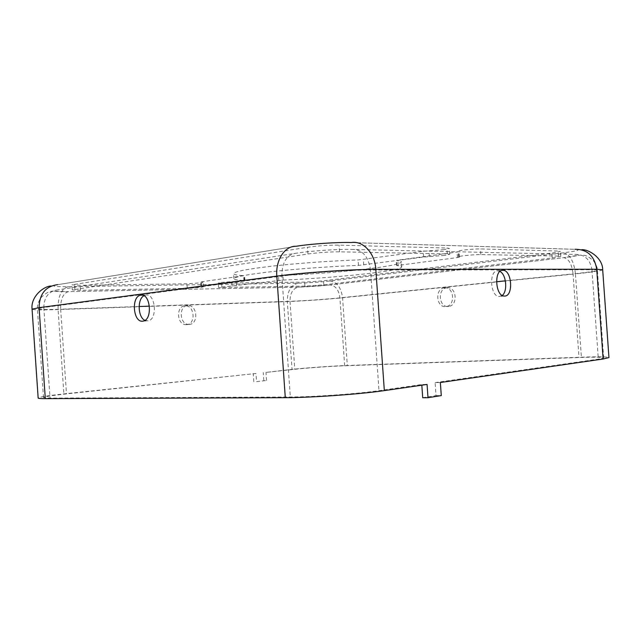 <?xml version="1.0" encoding="UTF-8"?>
<svg xmlns="http://www.w3.org/2000/svg" width="641" height="641" viewBox="0 0 641 641"><rect width="100%" height="100%" fill="white"/><g stroke="black" fill="none" stroke-linecap="round" stroke-linejoin="round"><path stroke-width="0.48" stroke-dasharray="3.21 2.4" d="M447.025 287.777C456.52 286.303 458.347 305.356 448.804 306.39L448.347 306.446C438.789 307.696 437.234 288.658 446.817 287.801L447.025 287.777M444.453 287.833C453.956 286.367 455.791 305.477 446.24 306.51L445.775 306.566C436.209 307.824 434.646 288.722 444.245 287.857L444.453 287.833M144.914 320.38L148.127 320.853C157.806 319.603 155.483 293.073 145.868 295.036L143.896 295.741M499.948 271.439L497.761 270.847C488.722 270.173 490.157 296.599 499.163 296.511L502.248 295.421M186.507 324.65L186.066 324.658C176.668 324.963 175.786 305.693 185.201 305.853L185.401 305.853C194.808 305.396 195.946 324.578 186.507 324.65M189.215 324.402L188.783 324.41C179.384 324.723 178.494 305.38 187.917 305.557L188.109 305.549C197.524 305.092 198.662 324.338 189.215 324.402M372.413 273.042C391.21 270.71 400.994 268.683 401.771 266.968C401.731 266.376 400.088 265.911 396.827 265.558L457.458 257.562L459.413 257.153L458.467 256.849C457.778 256.128 474.749 254.389 480.854 254.573L558.511 256.071L560.771 256.384L552.181 257.978L323.809 284.828L304.932 286.126L218.533 287.497L283.194 280.053C312.207 278.867 347.847 276.087 372.413 273.042M372.076 268.331C390.866 265.911 400.649 263.772 401.418 261.921C401.378 261.272 399.72 260.751 396.459 260.35L457.073 252.041L459.02 251.609L458.067 251.28C457.378 250.487 474.348 248.7 480.454 248.94L558.151 251.024L560.41 251.376L551.829 253.059L323.529 280.822L304.651 282.12L218.228 283.09C219.599 282.545 224.126 282.088 231.818 281.711L282.873 275.406C311.887 274.292 347.526 271.48 372.076 268.331M444.149 249.637L423.188 251.296L358.103 259.958C332.11 260.783 298.321 263.195 273.154 266.015C247.274 269.044 234.077 271.592 233.556 273.659C233.773 274.636 237.29 275.31 244.109 275.67L201.426 281.808L200.569 282.008L203.037 282.328L200.825 282.849L186.94 283.803L80.125 285.325L71.92 284.82L307.448 247.29C318.2 245.767 328.745 245.054 339.065 245.142L446.889 248.035L449.349 248.42L444.149 249.637M444.558 255.422L423.589 257.065L358.479 265.398C332.495 266.303 298.706 268.715 273.531 271.447C247.642 274.388 234.438 276.808 233.909 278.707C234.117 279.612 237.627 280.213 244.445 280.51L201.747 286.399L200.881 286.591L203.349 286.872L201.138 287.36L187.252 288.314L80.462 290.301L72.265 289.892L307.92 253.996C318.681 252.538 329.218 251.817 339.538 251.841L447.298 253.924L449.766 254.269L444.558 255.422M422.707 397.749L436.016 395.617L435.095 382.605L440.359 382.517M435.095 382.605L598.333 359.16L603.662 357.878C602.716 357.109 594.495 356.989 579.007 357.51L344.674 365.771C330.988 366.235 307.952 367.862 294.772 369.296L265.991 372.397L292.024 369.392C306.67 367.798 332.102 366.003 347.302 365.482L581.387 357.189C598.67 356.596 607.86 356.733 608.95 357.59M256.56 381.651L266.552 380.49L256.56 381.651L255.991 373.479L66.48 393.886C51.889 395.481 44.221 396.707 43.492 397.572L50.022 398.117L290.317 396.995C313.265 396.987 357.934 393.79 378.983 390.665L421.778 384.52L427.066 384.44M255.991 373.479L63.868 393.911C47.57 395.689 38.997 397.059 38.156 398.029M421.826 385.193L421.778 384.52M266.552 380.49L265.991 372.397M263.796 380.554L263.235 372.485M253.812 381.707L253.243 373.559M436.016 395.617L441.28 395.585M396.827 265.558L396.459 260.35M429.406 256.608L428.997 250.839M187.252 288.314L186.94 283.803M575.121 254.405C584.6 254.309 590.217 259.421 591.955 269.749L597.404 270.222C596.579 271.063 588.462 272.289 573.054 273.891C571.9 264.164 568.807 258.764 563.776 257.682L330.067 284.957C319.37 286.118 308.802 286.848 298.345 287.136L68.307 291.639C53.964 291.815 50.583 291.198 58.171 289.804L296.767 253.131C311.061 250.863 338.119 249.029 351.613 249.405L575.121 254.405C582.02 254.798 578.238 255.895 563.768 257.682L330.067 284.957C335.564 285.662 338.849 289.964 339.914 297.849L344.674 365.771M563.423 252.802L329.786 280.998C319.098 282.192 308.521 282.921 298.065 283.178L67.97 286.703C53.62 286.807 50.23 286.118 57.81 284.644L296.286 246.28C310.573 243.909 337.639 242.082 351.132 242.562L574.761 249.317C581.659 249.782 577.886 250.943 563.423 252.802C569.953 254.253 573.959 261.272 575.45 273.875L342.558 297.769C327.439 299.331 302.007 301.094 287.296 301.59L292.024 369.392M80.462 290.301L80.125 285.325M74.861 289.203L74.516 284.091M201.57 286.671L201.258 282.096M201.747 286.399L201.426 281.808M243.925 280.822L243.596 276.007M244.445 280.51L244.109 275.67M358.479 265.398L358.103 259.958M363.703 264.981L363.319 259.533M423.589 257.065L423.188 251.296M447.298 253.924L446.889 248.035M339.538 251.841L339.065 245.142M307.92 253.996L307.448 247.29M323.809 284.828L323.529 280.822M304.932 286.126L304.651 282.12M552.181 257.978L551.829 253.059M558.511 256.071L558.151 251.024M480.854 254.573L480.454 248.94M459.148 257.065L458.756 251.512M457.458 257.562L457.073 252.041M398.181 265.142L397.813 259.909M283.194 280.053L282.873 275.406M278.803 280.397L278.474 275.758M236.489 285.806L236.184 281.375M232.122 286.142L231.818 281.711M221.922 287.673L221.618 283.306M496.495 281.76L339.914 297.849C326.301 299.267 303.265 300.861 290.028 301.302L294.772 369.296M330.067 284.957L298.337 287.136C292.777 288.61 290.012 293.33 290.028 301.302L149.473 306.15M505.38 280.846L573.054 273.891L579.007 357.51M351.613 249.405C362.101 249.221 368.399 256.088 370.514 270.013L591.955 269.749L598.333 359.16M296.767 253.131C286.936 254.325 281.976 261.977 281.88 276.087C304.603 272.994 349.249 269.941 370.514 270.013L378.983 390.665M58.171 289.804C48.868 290.998 44.085 296.903 43.812 307.496L281.88 276.087L290.317 396.995M298.337 287.136L68.299 291.639C63.034 293.442 60.494 299.299 60.671 309.218C46.008 309.707 38.26 309.595 37.418 308.882L43.812 307.496L50.022 398.117M139.097 306.51L60.671 309.218L66.48 393.886M329.786 280.998C336.926 281.952 341.188 287.537 342.558 297.769L347.302 365.482M298.065 283.178C290.854 285.117 287.264 291.254 287.296 301.59L58.083 309.547C41.705 310.092 33.036 309.972 32.066 309.178M602.684 269.773C601.723 270.718 592.645 272.088 575.45 273.875L581.387 357.189M574.761 249.317L581.579 249.766M351.132 242.562L574.961 249.293M296.286 246.28L57.81 284.644M67.97 286.703C61.135 289.083 57.842 296.703 58.083 309.547L63.868 393.911M446.24 306.51L448.804 306.39M143.175 321.093L148.127 320.853M504.235 296.054L499.163 296.511M188.783 324.41L186.066 324.658M401.771 266.968L401.418 261.921M72.265 289.892L71.92 284.82M203.349 286.872L203.037 282.328M200.881 286.591L200.569 282.008M244.942 280.598L244.614 275.766M233.909 278.707L233.556 273.659M449.766 254.269L449.349 248.42M560.771 256.384L560.41 251.376M458.467 256.849L458.067 251.28M459.413 257.153L459.02 251.609M396.571 265.486L396.202 260.27M218.533 287.497L218.228 283.09M603.662 357.878L597.404 270.222C597.66 268.226 596.338 265.054 593.43 260.711C585.842 254.397 584.704 255.687 583.142 255.078L578.366 255.254L563.776 257.682M43.492 397.572L37.418 308.882C37.442 305.957 37.042 304.82 40.495 298.169C48.548 290.269 50.871 291.743 52.41 291.102L68.299 291.639M51.256 286.006L57.626 284.652M188.109 305.549L185.401 305.853M501.791 270.422L497.945 270.847M142.102 295.156L145.659 295.068M444.245 287.857L446.817 287.801"/><path stroke-width="0.96" d="M140.916 295.156C150.515 293.185 152.846 319.835 143.175 321.093L142.711 321.165C133.072 322.711 131.036 296.31 140.708 295.189L140.916 295.156M504.651 296.062L504.235 296.054C495.261 296.134 493.81 269.597 502.824 270.278L503.009 270.286C511.959 270.101 513.633 296.31 504.651 296.062M57.626 284.652C45.615 286.247 39.43 293.915 39.077 307.656L32.066 309.178L38.156 398.029C38.204 398.446 40.591 398.646 45.303 398.638L285.293 397.684C310.781 397.7 360.995 394.103 384.328 390.609L427.066 384.44L427.996 397.724L441.28 395.585L440.359 382.517L603.125 359L608.95 357.59L602.684 269.773C602.796 257.698 588.093 248.892 581.579 249.766M502.248 295.421C507.888 291.286 506.278 274.38 499.948 271.439M427.996 397.724L422.707 397.749L421.826 385.193M143.896 295.741C137.118 299.259 137.871 317.375 144.914 320.38M505.38 280.846L496.495 281.76M149.473 306.15L139.097 306.51M574.961 249.293C587.212 249.229 594.463 255.879 596.723 269.244L602.684 269.773M45.303 398.638L39.077 307.656L276.824 276.127C275.454 259.917 284.876 245.751 296.094 246.28C310.556 243.892 337.663 242.058 351.356 242.53C363.046 240.471 374.937 253.155 375.818 269.34L596.723 269.244L603.125 359M285.293 397.684L276.824 276.127C302.055 272.673 352.238 269.236 375.818 269.34L384.328 390.609M32.066 309.178C30.496 296.607 43.892 285.99 51.256 286.006M503.009 270.286L501.791 270.422M140.708 295.189L142.102 295.156"/></g></svg>
